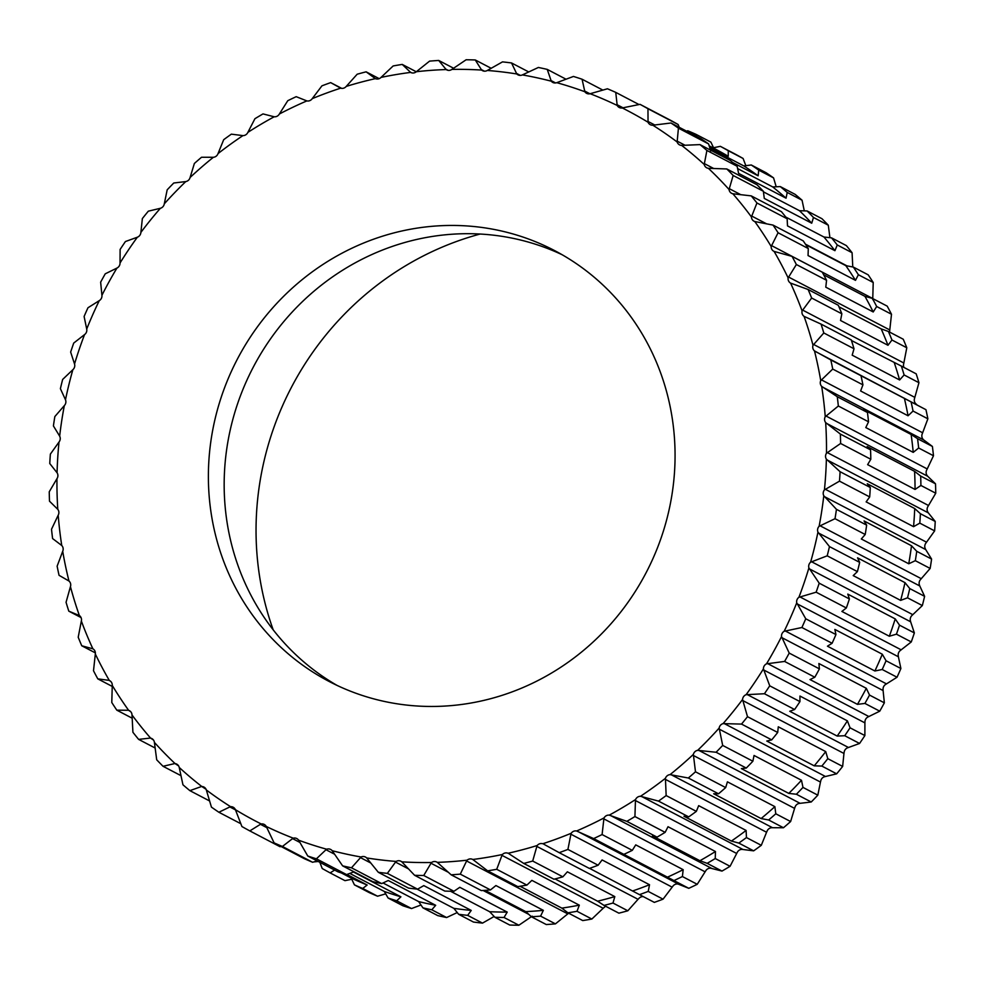 <?xml version="1.0" encoding="UTF-8"?>
<svg xmlns="http://www.w3.org/2000/svg" width="985" height="985" viewBox="0 0 985 985"><rect width="100%" height="100%" fill="white"/><g stroke="black" fill="none" stroke-linecap="round" stroke-linejoin="round"><path stroke-width="1.48" d="M334.715 854.29L325.998 849.735L326.7 849.23A5.294 5.024 -62.4 0 1 332.167 850.695A400.957 380.247 -62.4 0 0 361.064 856.999L351.485 867.797L381.688 883.594A412.37 391.057 117.6 0 1 372.81 881.661L342.62 865.864A412.37 391.057 -62.4 0 0 351.485 867.797M300.019 842.495L292.582 838.604L293.308 838.186A5.294 5.024 -62.4 0 1 298.603 840.18A400.957 380.247 -62.4 0 0 326.7 849.23M266.923 827.695L260.434 824.31L261.185 823.965A5.294 5.024 -62.4 0 1 266.258 826.464A400.957 380.247 -62.4 0 0 293.308 838.186M235.538 809.916L229.837 806.937L230.601 806.69A5.294 5.024 -62.4 0 1 235.403 809.67A400.957 380.247 -62.4 0 0 261.185 823.965M206.062 789.293L201.814 786.51A5.294 5.024 -62.4 0 1 206.321 789.945A400.957 380.247 -62.4 0 0 230.601 806.69M178.642 765.924L175.084 763.597A5.294 5.024 -62.4 0 1 179.233 767.463A400.957 380.247 -62.4 0 0 201.814 786.51M153.463 740.006L150.619 738.134A5.294 5.024 -62.4 0 1 154.399 742.394A400.957 380.247 -62.4 0 0 175.084 763.597M130.746 711.736L128.653 710.357A400.957 380.247 -62.4 0 1 112.265 685.437L111.785 702.514A412.37 391.057 -62.4 0 0 116.809 710.16L132.224 718.225M110.689 681.374L109.347 680.5A400.957 380.247 -62.4 0 1 95.323 654.015L93.501 670.748A412.37 391.057 -62.4 0 0 97.798 678.862L112.29 686.446M632.296 850.35L602.094 834.554A412.37 391.057 -62.4 0 1 593.659 838.58L623.85 854.364A412.37 391.057 117.6 0 0 632.296 850.35L635.731 844.871L683.171 869.669L682.408 876.539L697.232 884.296L705.642 870.986A5.294 5.024 117.6 0 1 710.813 868.228L721.993 871.085L707.168 863.34L699.916 860.73L652.489 835.933L657.057 837.139L626.854 821.355A412.37 391.057 -62.4 0 0 634.931 816.553L665.134 832.35A412.37 391.057 117.6 0 1 657.057 837.139M705.063 871.799L603.867 818.892L604.088 817.895A5.294 5.024 -62.4 0 1 609.259 815.137L626.854 821.355M598.117 865.224L567.914 849.427A412.37 391.057 -62.4 0 1 559.184 852.653L589.387 868.438A412.37 391.057 117.6 0 0 598.117 865.224L602.094 859.942L649.521 884.739L648.216 891.413L663.053 899.17L672.767 886.352A5.294 5.024 117.6 0 1 678.136 884.087L688.798 888.322L623.85 854.364M672.102 887.128L570.906 834.221L571.214 833.261A5.294 5.024 -62.4 0 1 576.582 830.995L593.659 838.58M643.316 896.633A5.294 5.024 117.6 0 0 638.772 898.591L638.046 899.317L536.85 846.411L537.219 845.499A5.294 5.024 -62.4 0 1 542.76 843.751A400.957 380.247 -62.4 0 0 571.214 833.261M605.824 906.348A5.294 5.024 117.6 0 0 603.977 907.591L603.177 908.268L501.981 855.362L502.424 854.5A5.294 5.024 -62.4 0 1 508.063 853.269A400.957 380.247 -62.4 0 0 537.219 845.499M568.714 913.23A5.294 5.024 117.6 0 0 568.665 913.28L567.791 913.883L466.607 860.976L467.112 860.176A5.294 5.024 -62.4 0 1 472.812 859.486A400.957 380.247 -62.4 0 0 502.424 854.5M448.421 872.341L431.011 863.242L431.565 862.503A5.294 5.024 -62.4 0 1 437.291 862.355A400.957 380.247 -62.4 0 0 467.112 860.176M408.64 868.967L395.514 862.097L396.118 861.432A5.294 5.024 -62.4 0 1 401.806 861.838A400.957 380.247 -62.4 0 0 431.565 862.503M396.118 861.432A400.957 380.247 -62.4 0 1 366.666 857.935A5.294 5.024 -62.4 0 0 361.064 856.999M337.042 685.4A243.16 230.588 117.6 0 1 244.378 385.948A243.16 230.588 117.6 0 1 525.608 241.325A243.16 230.588 117.6 0 1 562.189 254.758M509.824 233.076A243.16 230.588 117.6 0 1 554.383 250.473A243.16 230.588 117.6 0 1 656.65 549.876A243.16 230.588 117.6 0 1 373.623 698.833A243.16 230.588 117.6 0 1 329.064 681.435A243.16 230.588 117.6 0 1 226.796 382.032A243.16 230.588 117.6 0 1 509.824 233.076M446.624 917.54L431.787 909.783A412.37 391.057 117.6 0 1 422.922 907.85L437.759 915.607A412.37 391.057 117.6 0 0 446.624 917.54L457.237 912.553M307.776 856.027L337.978 871.823A412.37 391.057 117.6 0 0 346.597 874.594L316.407 858.809A412.37 391.057 -62.4 0 1 307.776 856.027L298.603 840.18M411.545 908.552L396.709 900.795A412.37 391.057 117.6 0 1 388.09 898.012L402.927 905.769A412.37 391.057 117.6 0 0 411.545 908.552L420.977 904.993M274.113 842.877L304.316 858.674A412.37 391.057 117.6 0 0 312.614 862.269L282.412 846.472A412.37 391.057 -62.4 0 1 274.113 842.877L266.258 826.464M377.55 896.215L362.726 888.458A412.37 391.057 117.6 0 1 354.428 884.862L369.252 892.619A412.37 391.057 117.6 0 0 377.55 896.215L385.701 893.863M281.033 846.497L280.011 846.706L249.821 830.909A412.37 391.057 -62.4 0 1 241.904 826.526L235.403 809.67M351.756 879.26L344.959 880.652L330.123 872.895A412.37 391.057 117.6 0 1 322.218 868.511L319.559 861.567M240.832 823.731L218.879 812.256A412.37 391.057 -62.4 0 1 211.43 807.109L206.321 789.945M318.192 861.469L313.858 861.912M209.62 800.977L189.883 790.647A412.37 391.057 -62.4 0 1 182.951 784.799L179.233 767.463M181.031 775.688L163.042 766.293A412.37 391.057 -62.4 0 1 156.701 759.792L154.399 742.394M155.187 748.046L138.626 739.39A412.37 391.057 -62.4 0 1 132.913 732.274L132.015 714.975A400.957 380.247 -62.4 0 0 150.619 738.134M95.373 652.895L81.743 645.766A412.37 391.057 -62.4 0 1 78.209 637.233L81.349 621.006A400.957 380.247 -62.4 0 0 92.873 648.807L81.743 645.766M81.041 617.558L68.802 611.156A412.37 391.057 -62.4 0 1 66.057 602.291L70.44 586.654A400.957 380.247 -62.4 0 0 79.379 615.551L68.802 611.156M57.13 566.19A412.37 391.057 -62.4 0 0 59.051 575.314L68.975 581.027A400.957 380.247 -62.4 0 1 62.708 551.28L57.13 566.19M51.516 529.253A412.37 391.057 -62.4 0 0 52.599 538.561L61.759 545.518A400.957 380.247 -62.4 0 1 58.201 515.18L51.516 529.253M49.25 491.786A412.37 391.057 -62.4 0 0 49.496 501.193L57.783 509.331A400.957 380.247 -62.4 0 1 56.97 478.661L49.25 491.786M50.37 454.11A412.37 391.057 -62.4 0 0 49.767 463.541L57.068 472.763A400.957 380.247 -62.4 0 1 59.014 442.031L50.37 454.11M54.852 416.556A412.37 391.057 -62.4 0 0 53.412 425.926L59.654 436.146A400.957 380.247 -62.4 0 1 64.333 405.611L54.852 416.556M62.658 379.434A412.37 391.057 -62.4 0 0 60.393 388.669L65.49 399.787A400.957 380.247 -62.4 0 1 72.865 369.695L62.658 379.434M73.727 343.063A412.37 391.057 -62.4 0 0 70.649 352.076L74.54 363.982A400.957 380.247 -62.4 0 1 84.55 334.604L73.727 343.063M87.96 307.763A412.37 391.057 -62.4 0 0 84.107 316.481L86.717 329.052A400.957 380.247 -62.4 0 1 99.276 300.634L87.96 307.763M105.247 273.818A412.37 391.057 -62.4 0 0 100.642 282.166L101.923 295.291A400.957 380.247 -62.4 0 1 116.932 268.08L105.247 273.818M125.427 241.534A412.37 391.057 -62.4 0 0 120.121 249.439L120.035 262.995A400.957 380.247 -62.4 0 1 137.346 237.213L125.427 241.534M148.341 211.172A412.37 391.057 -62.4 0 0 142.357 218.572L140.88 232.411A400.957 380.247 -62.4 0 1 160.37 208.291L148.341 211.172M173.779 183.001A412.37 391.057 -62.4 0 0 167.179 189.834L164.298 203.833A400.957 380.247 -62.4 0 1 185.783 181.572L173.779 183.001M201.531 157.255A412.37 391.057 -62.4 0 0 194.377 163.461L190.093 177.485A400.957 380.247 -62.4 0 1 213.388 157.28L201.531 157.255M231.352 134.157A412.37 391.057 -62.4 0 0 223.706 139.685L218.017 153.611A400.957 380.247 -62.4 0 1 242.938 135.61L231.352 134.157M263.007 113.915A412.37 391.057 -62.4 0 0 254.93 118.705L247.863 132.384A400.957 380.247 -62.4 0 1 274.187 116.772L263.007 113.915M296.202 96.678A412.37 391.057 -62.4 0 0 287.768 100.704L279.358 114.014A400.957 380.247 -62.4 0 1 306.864 100.913L296.202 96.678M330.677 82.617L340.687 88.157A400.957 380.247 -62.4 0 0 312.233 98.648L321.947 85.83A412.37 391.057 -62.4 0 1 330.677 82.617L341.684 88.367M366.125 71.831L375.383 78.64A400.957 380.247 -62.4 0 0 346.227 86.409L357.173 74.22A412.37 391.057 -62.4 0 1 366.125 71.831L379.176 78.652M402.237 64.419L410.634 72.41A400.957 380.247 -62.4 0 0 381.023 77.409L393.15 65.958A412.37 391.057 -62.4 0 1 402.237 64.419L416.286 71.77M438.719 60.454L446.156 69.553A400.957 380.247 -62.4 0 0 416.335 71.72L429.571 61.132A412.37 391.057 -62.4 0 1 438.719 60.454L453.654 68.26M475.262 59.962L481.64 70.07A400.957 380.247 -62.4 0 0 451.881 69.406L466.127 59.765A412.37 391.057 -62.4 0 1 475.262 59.962L491.219 68.31M511.535 62.954L516.78 73.961A400.957 380.247 -62.4 0 0 487.329 70.464L502.498 61.883A412.37 391.057 -62.4 0 1 511.535 62.954L528.773 71.967M547.241 69.393L551.28 81.201A400.957 380.247 -62.4 0 0 522.382 74.909L538.376 67.46A412.37 391.057 -62.4 0 1 547.241 69.393L566.067 79.231M582.073 79.231L584.844 91.728A400.957 380.247 -62.4 0 0 556.747 82.678L573.455 76.448A412.37 391.057 -62.4 0 1 582.073 79.231L602.869 90.103M615.748 92.381L617.189 105.444A400.957 380.247 -62.4 0 0 590.138 93.723L607.449 88.785A412.37 391.057 -62.4 0 1 615.748 92.381L639.031 104.558M686.508 131.128L687.752 130.771A412.37 391.057 117.6 0 1 696.05 134.366L710.887 142.123L713.546 147.725M647.958 108.732L678.148 124.516A412.37 391.057 117.6 0 0 670.243 120.133L640.041 104.348A412.37 391.057 -62.4 0 1 647.958 108.732L648.044 122.239A400.957 380.247 -62.4 0 0 622.261 107.944L640.041 104.348M735.179 154.091L720.355 146.334A412.37 391.057 117.6 0 1 728.26 150.717L743.096 158.474A412.37 391.057 117.6 0 0 735.179 154.091M678.431 128.148L708.621 143.933A412.37 391.057 117.6 0 0 701.172 138.799L670.982 123.002A412.37 391.057 -62.4 0 1 678.431 128.148L677.126 141.963A400.957 380.247 -62.4 0 0 652.846 125.218L670.982 123.002M766.121 172.744L751.284 164.987A412.37 391.057 117.6 0 1 758.733 170.134L773.57 177.891A412.37 391.057 117.6 0 0 766.121 172.744M706.91 150.459L737.112 166.243A412.37 391.057 117.6 0 0 730.18 160.395L699.978 144.61A412.37 391.057 -62.4 0 1 706.91 150.459L704.213 164.446A400.957 380.247 -62.4 0 0 681.632 145.398L699.978 144.61M795.117 194.353L780.292 186.596A412.37 391.057 117.6 0 1 787.224 192.444L802.049 200.201A412.37 391.057 117.6 0 0 795.117 194.353M733.16 175.465L763.363 191.262A412.37 391.057 117.6 0 0 757.009 184.761L726.807 168.964A412.37 391.057 -62.4 0 1 733.16 175.465L729.048 189.502A400.957 380.247 -62.4 0 0 708.363 168.312L726.807 168.964M821.958 218.707L807.121 210.95A412.37 391.057 117.6 0 1 813.462 217.463L828.299 225.208A412.37 391.057 117.6 0 0 821.958 218.707M756.948 202.984L787.15 218.768A412.37 391.057 117.6 0 0 781.437 211.664L751.235 195.88A412.37 391.057 -62.4 0 1 756.948 202.984L751.432 216.922A400.957 380.247 -62.4 0 0 732.828 193.762L751.235 195.88M846.374 245.61L831.549 237.865A412.37 391.057 117.6 0 1 837.262 244.97L852.087 252.726A412.37 391.057 117.6 0 0 846.374 245.61M778.076 232.743L808.279 248.54A412.37 391.057 117.6 0 0 803.243 240.882L773.053 225.097A412.37 391.057 -62.4 0 1 778.076 232.743L771.181 246.472A400.957 380.247 -62.4 0 0 754.793 221.539L773.053 225.097M868.191 274.84L853.355 267.083A412.37 391.057 117.6 0 1 858.378 274.729L873.215 282.486A412.37 391.057 117.6 0 0 868.191 274.84M796.36 264.522L826.563 280.306A412.37 391.057 117.6 0 0 822.266 272.18L792.063 256.396A412.37 391.057 -62.4 0 1 796.36 264.522L788.123 277.881A400.957 380.247 -62.4 0 0 774.099 251.409L792.063 256.396M887.202 306.138L872.365 298.381A412.37 391.057 117.6 0 1 876.675 306.507L891.499 314.252A412.37 391.057 117.6 0 0 887.202 306.138M811.652 298.024L841.843 313.809A412.37 391.057 117.6 0 0 838.309 305.276L808.106 289.491A412.37 391.057 -62.4 0 1 811.652 298.024L802.098 310.903A400.957 380.247 -62.4 0 0 790.573 283.101L808.106 289.491M903.257 339.234L888.421 331.477A412.37 391.057 117.6 0 1 891.954 340.01L906.791 347.767A412.37 391.057 117.6 0 0 903.257 339.234M823.805 332.967L854.007 348.764A412.37 391.057 117.6 0 0 851.262 339.887L821.059 324.102A412.37 391.057 -62.4 0 1 823.805 332.967L813.007 345.255A400.957 380.247 -62.4 0 0 804.068 316.357L821.059 324.102M916.198 373.844L901.374 366.088A412.37 391.057 117.6 0 1 904.119 374.953L918.943 382.709A412.37 391.057 117.6 0 0 916.198 373.844M832.731 369.067L862.934 384.864A412.37 391.057 117.6 0 0 861.001 375.728L830.811 359.944A412.37 391.057 -62.4 0 1 832.731 369.067L820.739 380.629A400.957 380.247 -62.4 0 0 814.472 350.882L830.811 359.944M925.949 409.686L911.113 401.929A412.37 391.057 117.6 0 1 913.046 411.053L927.87 418.81A412.37 391.057 117.6 0 0 925.949 409.686L815.42 351.51M838.346 406.017L868.548 421.802A412.37 391.057 117.6 0 0 867.453 412.493L837.262 396.709A412.37 391.057 -62.4 0 1 838.346 406.017L825.245 416.729A400.957 380.247 -62.4 0 0 821.687 386.391L837.262 396.709M932.401 446.439L917.564 438.694A412.37 391.057 117.6 0 1 918.66 448.003L933.484 455.747A412.37 391.057 117.6 0 0 932.401 446.439L923.782 440L822.586 387.093M840.611 443.472L870.814 459.269A412.37 391.057 117.6 0 0 870.555 449.862L840.365 434.065A412.37 391.057 -62.4 0 1 840.611 443.472L826.477 453.248A400.957 380.247 -62.4 0 0 825.664 422.577L840.365 434.065M935.504 483.807L920.667 476.05A412.37 391.057 117.6 0 1 920.913 485.457L935.75 493.214A412.37 391.057 117.6 0 0 935.504 483.807L927.698 476.26L826.501 423.353M839.491 481.148L869.693 496.933A412.37 391.057 117.6 0 0 870.284 487.501L840.094 471.716A412.37 391.057 -62.4 0 1 839.491 481.148L824.433 489.877A400.957 380.247 -62.4 0 0 826.378 459.145L840.094 471.716M935.233 521.459L920.396 513.702A412.37 391.057 117.6 0 1 919.805 523.134L934.63 530.89A412.37 391.057 117.6 0 0 935.233 521.459L928.338 512.877L827.141 459.97M835.009 518.701L865.212 534.498A412.37 391.057 117.6 0 0 866.652 525.128L836.45 509.331A412.37 391.057 -62.4 0 1 835.009 518.701L819.114 526.298A400.957 380.247 -62.4 0 0 823.792 495.763L836.45 509.331M931.588 559.074L916.752 551.317A412.37 391.057 117.6 0 1 915.324 560.687L930.148 568.443A412.37 391.057 117.6 0 0 931.588 559.074L925.691 549.556L824.494 496.649M827.203 555.823L857.406 571.62A412.37 391.057 117.6 0 0 859.671 562.386L829.468 546.589A412.37 391.057 -62.4 0 1 827.203 555.823L810.581 562.213A400.957 380.247 -62.4 0 0 817.956 532.122L829.468 546.589M924.607 596.331L909.771 588.574A412.37 391.057 117.6 0 1 907.517 597.809L922.342 605.566A412.37 391.057 117.6 0 0 924.607 596.331L919.781 585.964L818.584 533.057M816.134 592.194L846.337 607.979A412.37 391.057 117.6 0 0 849.402 598.966L819.2 583.182A412.37 391.057 -62.4 0 1 816.134 592.194L798.897 597.304A400.957 380.247 -62.4 0 0 808.907 567.926L819.2 583.182M914.351 632.924L899.514 625.167A412.37 391.057 117.6 0 1 896.436 634.18L911.273 641.937A412.37 391.057 117.6 0 0 914.351 632.924L910.657 621.806L809.461 568.899M801.901 627.507L832.091 643.291A412.37 391.057 117.6 0 0 835.945 634.574L805.755 618.777A412.37 391.057 -62.4 0 1 801.901 627.507L784.171 631.274A400.957 380.247 -62.4 0 0 796.73 602.845L805.755 618.777M900.893 668.519L886.057 660.763A412.37 391.057 117.6 0 1 882.203 669.492L897.039 677.237A412.37 391.057 117.6 0 0 900.893 668.519L898.394 656.773L797.197 603.867M784.614 661.44L814.817 677.237A412.37 391.057 117.6 0 0 819.409 668.877L789.219 653.092A412.37 391.057 -62.4 0 1 784.614 661.44L766.515 663.828A400.957 380.247 -62.4 0 0 781.524 636.605L789.219 653.092M884.358 702.834L869.521 695.078A412.37 391.057 117.6 0 1 864.916 703.425L879.753 711.182A412.37 391.057 117.6 0 0 884.358 702.834L883.102 690.559L781.905 637.652M764.434 693.736L794.624 709.52A412.37 391.057 117.6 0 0 799.943 701.603L769.741 685.819A412.37 391.057 -62.4 0 1 764.434 693.736L746.101 694.696A400.957 380.247 -62.4 0 0 763.412 668.913L769.741 685.819M864.879 735.561L850.055 727.804A412.37 391.057 117.6 0 1 844.736 735.721L859.573 743.466A412.37 391.057 117.6 0 0 864.879 735.561L864.904 722.879L763.707 669.972M741.52 724.086L771.723 739.883A412.37 391.057 117.6 0 0 777.694 732.471L747.504 716.686A412.37 391.057 -62.4 0 1 741.52 724.086L723.076 723.618A400.957 380.247 -62.4 0 0 742.567 699.485L747.504 716.686M842.643 766.428L827.806 758.672A412.37 391.057 117.6 0 1 821.835 766.071L836.659 773.828A412.37 391.057 117.6 0 0 842.643 766.428L843.96 753.463L742.764 700.557M716.083 752.257L746.285 768.054A412.37 391.057 117.6 0 0 752.872 761.22L722.682 745.423A412.37 391.057 -62.4 0 1 716.083 752.257L697.663 750.336A400.957 380.247 -62.4 0 0 719.149 728.075L722.682 745.423M817.821 795.166L802.984 787.409A412.37 391.057 117.6 0 1 796.397 794.242L811.221 801.999A412.37 391.057 117.6 0 0 817.821 795.166L820.456 782.053L719.259 729.146M688.33 778.002L718.533 793.787A412.37 391.057 117.6 0 0 725.686 787.594L695.484 771.797A412.37 391.057 -62.4 0 1 688.33 778.002L670.059 774.629A400.957 380.247 -62.4 0 0 693.354 754.412L695.484 771.797M790.623 821.539L775.786 813.782A412.37 391.057 117.6 0 1 768.645 819.988L783.469 827.745A412.37 391.057 117.6 0 0 790.623 821.539L794.587 808.389L693.391 755.483M658.509 801.101L688.7 816.885A412.37 391.057 117.6 0 0 696.346 811.369L666.155 795.572A412.37 391.057 -62.4 0 1 658.509 801.101L640.509 796.286A400.957 380.247 -62.4 0 0 665.429 778.298L666.155 795.572M761.294 845.315L746.458 837.57A412.37 391.057 117.6 0 1 738.812 843.086L753.648 850.843A412.37 391.057 117.6 0 0 761.294 845.315L766.564 832.251L665.367 779.344M721.993 871.085A412.37 391.057 117.6 0 0 730.07 866.295L715.245 858.538A412.37 391.057 117.6 0 1 707.168 863.34M682.408 876.539A412.37 391.057 117.6 0 1 673.962 880.565M697.232 884.296A412.37 391.057 117.6 0 1 688.798 888.322M648.216 891.413A412.37 391.057 117.6 0 1 639.487 894.639L654.323 902.383A412.37 391.057 117.6 0 0 663.053 899.17M523.737 863.426L553.939 879.223A412.37 391.057 117.6 0 0 562.878 876.835L532.688 861.05A412.37 391.057 -62.4 0 1 523.737 863.426L509.06 853.823M627.827 910.78L612.99 903.036A412.37 391.057 117.6 0 1 604.039 905.412L618.875 913.169A412.37 391.057 117.6 0 0 627.827 910.78L638.046 899.317M487.624 870.838L517.814 886.623A412.37 391.057 117.6 0 0 526.901 885.096L496.711 869.299A412.37 391.057 -62.4 0 1 487.624 870.838L472.812 859.486M591.85 919.042L577.013 911.285A412.37 391.057 117.6 0 1 567.926 912.824L582.763 920.581A412.37 391.057 117.6 0 0 591.85 919.042L603.177 908.268M451.142 874.803L481.333 890.588A412.37 391.057 117.6 0 0 490.481 889.923L460.29 874.138A412.37 391.057 -62.4 0 1 451.142 874.803L437.291 862.355M555.429 923.868L540.593 916.124A412.37 391.057 117.6 0 1 531.444 916.789L546.281 924.546A412.37 391.057 117.6 0 0 555.429 923.868L567.791 913.883M414.599 875.296L444.801 891.08A412.37 391.057 117.6 0 0 453.937 891.29L423.735 875.493A412.37 391.057 -62.4 0 1 414.599 875.296L401.806 861.838M518.873 925.235L504.037 917.478A412.37 391.057 117.6 0 1 494.913 917.281L509.737 925.038A412.37 391.057 117.6 0 0 518.873 925.235L532.208 916.149M378.326 872.304L408.529 888.101A412.37 391.057 117.6 0 0 417.566 889.172L387.364 873.375A412.37 391.057 -62.4 0 1 378.326 872.304L366.666 857.935M482.502 923.117L467.666 915.361A412.37 391.057 117.6 0 1 458.628 914.289L473.465 922.046A412.37 391.057 117.6 0 0 482.502 923.117L494.15 916.469M458.628 914.289L453.851 908.355L417.049 889.11M381.688 883.594L388.262 880.504L435.69 905.301L431.787 909.783M494.913 917.281L489.656 911.716L450.49 891.228M417.566 889.172L423.796 885.613L471.236 910.423L467.666 915.361M395.514 862.097L387.364 873.375M531.444 916.789L525.756 911.63L485.039 890.341M453.937 891.29L459.786 887.3L507.226 912.098L504.037 917.478M431.011 863.242L423.735 875.493M567.926 912.824L561.844 908.121L520.055 886.266M490.481 889.923L495.911 885.552L543.351 910.349L540.593 916.124M466.607 860.976L460.29 874.138M604.039 905.412L597.6 901.201L555.035 878.94M526.901 885.096L531.875 880.368L579.315 905.166L577.013 911.285M501.981 855.362L496.711 869.299M639.487 894.639L589.572 868.364M559.184 852.653L543.794 844.207M562.878 876.835L567.372 871.811L614.812 896.609L612.99 903.036M536.85 846.411L532.688 861.05M570.906 834.221L567.914 849.427M603.867 818.892L602.094 834.554M738.812 843.086L731.399 841.067L683.972 816.257L688.7 816.885M730.07 866.295L737.137 852.616A5.294 5.024 117.6 0 1 742.062 849.39L753.648 850.843M665.134 832.35L668.015 826.723L715.455 851.52L715.245 858.538M736.645 853.453L635.448 800.546L634.931 816.553M768.645 819.988L761.109 818.56L713.682 793.762L718.533 793.787M766.564 832.251L766.983 831.389A5.294 5.024 117.6 0 1 771.612 827.72L783.469 827.745M696.346 811.369L698.673 805.644L746.113 830.441L746.458 837.57M796.397 794.242L788.8 793.405L741.36 768.608L746.285 768.054M794.587 808.389L794.907 807.515A5.294 5.024 117.6 0 1 799.217 803.428L811.221 801.999M725.686 787.594L727.422 781.831L774.863 806.629L775.786 813.782M821.835 766.071L814.226 765.837L766.786 741.04L771.723 739.883M820.456 782.053L820.702 781.167A5.294 5.024 117.6 0 1 824.63 776.709L836.659 773.828M752.872 761.22L754.042 755.47L801.482 780.268L802.984 787.409M844.736 735.721L837.176 736.066L789.736 711.268L794.624 709.52M843.96 753.463L844.12 752.589A5.294 5.024 117.6 0 1 847.654 747.787L859.573 743.466M777.694 732.471L778.285 726.795L825.725 751.604L827.806 758.672M864.916 703.425L857.455 704.361L810.015 679.564L814.817 677.237M864.904 722.879L864.965 722.005A5.294 5.024 117.6 0 1 868.068 716.92L879.753 711.182M799.943 701.603L799.955 696.05L847.395 720.86L850.055 727.804M882.203 669.492L874.889 670.994L827.449 646.197L832.091 643.291M883.102 690.559L883.077 689.709A5.294 5.024 117.6 0 1 885.724 684.366L897.039 677.237M819.409 668.877L818.867 663.508L866.308 688.306L869.521 695.078M896.436 634.18L889.32 636.236L841.892 611.439L846.337 607.979M898.394 656.773L898.283 655.948A5.294 5.024 117.6 0 1 900.45 650.395L911.273 641.937M835.945 634.574L834.861 629.427L882.301 654.225L886.057 660.763M907.517 597.809L900.647 600.394L853.207 575.597L857.406 571.62M910.657 621.806L910.46 621.018A5.294 5.024 117.6 0 1 912.135 615.305L922.342 605.566M849.402 598.966L847.789 594.103L895.23 618.9L899.514 625.167M915.324 560.687L908.749 563.777L861.309 538.98L865.212 534.498M919.781 585.964L919.51 585.213A5.294 5.024 117.6 0 1 920.667 579.389L930.148 568.443M859.671 562.386L857.553 557.842L904.993 582.64L909.771 588.574M919.805 523.134L913.563 526.679L866.135 501.882L869.693 496.933M925.691 549.556L925.346 548.854A5.294 5.024 117.6 0 1 925.986 542.969L934.63 530.89M866.652 525.128L864.067 520.954L911.507 545.752L916.752 551.317M920.913 485.457L915.065 489.446L867.625 464.649L870.814 459.269M928.338 512.877L927.932 512.237A5.294 5.024 117.6 0 1 928.03 506.339L935.75 493.214M870.284 487.501L867.28 483.746L914.72 508.555L920.396 513.702M918.66 448.003L913.23 452.374L865.79 427.564L868.548 421.802M927.698 476.26L927.217 475.669A5.294 5.024 117.6 0 1 926.799 469.82L933.484 455.747M870.555 449.862L867.145 446.55L914.585 471.347L920.667 476.05M913.046 411.053L908.059 415.781L860.631 390.971L862.934 384.864M923.782 440L923.24 439.482A5.294 5.024 117.6 0 1 922.292 433.72L927.87 418.81M867.453 412.493L863.685 409.674L911.125 434.471L917.564 438.694M904.119 374.953L899.625 379.976L852.185 355.179L854.007 348.764M916.616 404.416L916.025 403.973A5.294 5.024 117.6 0 1 914.56 398.346L918.943 382.709M861.001 375.728L911.113 401.929M891.954 340.01L887.978 345.279L840.537 320.482L841.843 313.809M903.959 367.442A5.294 5.024 117.6 0 1 903.651 363.994L906.791 347.767M851.459 340.502L901.374 366.088M876.675 306.507L873.227 311.974L825.787 287.177L826.563 280.306M889.627 332.105A5.294 5.024 117.6 0 1 889.677 330.985L891.499 314.252M838.961 306.803L881.181 328.879L888.421 331.477M858.378 274.729L855.497 280.356L808.057 255.558L808.279 248.54M872.735 299.563L873.215 282.486M823.657 274.766L864.953 296.35L872.365 298.381M837.262 244.97L834.935 250.682L787.495 225.885L787.15 218.768M852.776 266.972L852.087 252.726M805.804 244.723L845.832 265.654L853.355 267.083M813.462 217.463L811.726 223.213L764.286 198.416L763.363 191.262M829.912 237.68L828.299 225.208M785.821 217.082L823.952 237.016L831.549 237.865M787.224 192.444L786.055 198.182L738.615 173.385L737.112 166.243M804.302 210.864L802.049 200.201M763.437 191.853L799.512 210.716L807.121 210.95M758.733 170.134L758.142 175.81L732.741 162.525M710.714 151.013L708.621 143.933M776.192 186.781L773.57 177.891M737.605 168.583L772.732 186.941L780.292 186.596M728.26 150.717L728.247 156.27L709.348 146.396M679.219 127.311L678.148 124.516M745.842 165.677L743.096 158.474M709.877 148.181L743.823 165.923L751.284 164.987M696.05 134.366L696.235 136.213M709.188 145.829L713.029 147.836L720.355 146.334M108.633 680.303L97.798 678.862M127.915 710.259L116.809 710.16M149.868 738.122L138.626 739.39M174.32 763.67L163.042 766.293M201.051 786.67L189.883 790.647M229.837 806.937L218.879 812.256M354.428 884.862L351.214 878.091L341.315 872.919M334.765 870.001L330.123 872.895M260.434 824.31L249.821 830.909M388.09 898.012L384.335 891.474L349.773 873.399M312.614 862.269L317.182 860.952M346.979 874.458L367.171 885.01L362.726 888.458M292.582 838.604L282.412 846.472M422.922 907.85L418.637 901.583L383.017 882.966M342.62 865.864L332.167 850.695M346.597 874.594L353.467 872.008L400.907 896.818L396.709 900.795M325.998 849.735L316.407 858.809M93.44 649.177L92.873 648.807A5.294 5.024 -62.4 0 1 95.323 654.015M79.219 615.44L79.379 615.551A5.294 5.024 -62.4 0 1 81.349 621.006M346.227 86.409A5.294 5.024 -62.4 0 1 340.687 88.157L340.17 87.96M381.023 77.409A5.294 5.024 -62.4 0 1 375.383 78.64L375.593 78.714M791.608 283.569L790.573 283.101A5.294 5.024 -62.4 0 1 788.123 277.881M805.065 316.899L804.068 316.357A5.294 5.024 -62.4 0 1 802.098 310.903M635.448 800.546L635.584 799.512A400.957 380.247 -62.4 0 1 609.259 815.137M576.582 830.995A400.957 380.247 -62.4 0 0 604.088 817.895M640.509 796.286A5.294 5.024 -62.4 0 0 635.584 799.512M670.059 774.629A5.294 5.024 -62.4 0 0 665.429 778.298M697.663 750.336A5.294 5.024 -62.4 0 0 693.354 754.412M723.076 723.618A5.294 5.024 -62.4 0 0 719.149 728.075M746.101 694.696A5.294 5.024 -62.4 0 0 742.567 699.485M766.515 663.828A5.294 5.024 -62.4 0 0 763.412 668.913M784.171 631.274A5.294 5.024 -62.4 0 0 781.524 636.605M798.897 597.304A5.294 5.024 -62.4 0 0 796.73 602.845M810.581 562.213A5.294 5.024 -62.4 0 0 808.907 567.926M819.114 526.298A5.294 5.024 -62.4 0 0 817.956 532.122M824.433 489.877A5.294 5.024 -62.4 0 0 823.792 495.763M826.477 453.248A5.294 5.024 -62.4 0 0 826.378 459.145M825.245 416.729A5.294 5.024 -62.4 0 0 825.664 422.577M820.739 380.629A5.294 5.024 -62.4 0 0 821.687 386.391M813.007 345.255A5.294 5.024 -62.4 0 0 814.472 350.882M771.181 246.472A5.294 5.024 -62.4 0 0 774.099 251.409M751.432 216.922A5.294 5.024 -62.4 0 0 754.793 221.539M729.048 189.502A5.294 5.024 -62.4 0 0 732.828 193.762M704.213 164.446A5.294 5.024 -62.4 0 0 708.363 168.312M677.126 141.963A5.294 5.024 -62.4 0 0 681.632 145.398M648.044 122.239A5.294 5.024 -62.4 0 0 652.846 125.218M617.189 105.444A5.294 5.024 -62.4 0 0 622.261 107.944M584.844 91.728A5.294 5.024 -62.4 0 0 590.138 93.723M551.28 81.201A5.294 5.024 -62.4 0 0 556.747 82.678M516.78 73.961A5.294 5.024 -62.4 0 0 522.382 74.909M481.64 70.07A5.294 5.024 -62.4 0 0 487.329 70.464M446.156 69.553A5.294 5.024 -62.4 0 0 451.881 69.406M410.634 72.41A5.294 5.024 -62.4 0 0 416.335 71.72M306.864 100.913A5.294 5.024 -62.4 0 0 312.233 98.648M274.187 116.772A5.294 5.024 -62.4 0 0 279.358 114.014M242.938 135.61A5.294 5.024 -62.4 0 0 247.863 132.384M213.388 157.28A5.294 5.024 -62.4 0 0 218.017 153.611M185.783 181.572A5.294 5.024 -62.4 0 0 190.093 177.485M160.37 208.291A5.294 5.024 -62.4 0 0 164.298 203.833M137.346 237.213A5.294 5.024 -62.4 0 0 140.88 232.411M116.932 268.08A5.294 5.024 -62.4 0 0 120.035 262.995M99.276 300.634A5.294 5.024 -62.4 0 0 101.923 295.291M84.55 334.604A5.294 5.024 -62.4 0 0 86.717 329.052M72.865 369.695A5.294 5.024 -62.4 0 0 74.54 363.982M64.333 405.611A5.294 5.024 -62.4 0 0 65.49 399.787M59.014 442.031A5.294 5.024 -62.4 0 0 59.654 436.146M56.97 478.661A5.294 5.024 -62.4 0 0 57.068 472.763M58.201 515.18A5.294 5.024 -62.4 0 0 57.783 509.331M62.708 551.28A5.294 5.024 -62.4 0 0 61.759 545.518M70.44 586.654A5.294 5.024 -62.4 0 0 68.975 581.027M112.265 685.437A5.294 5.024 -62.4 0 0 109.347 680.5M132.015 714.975A5.294 5.024 -62.4 0 0 128.653 710.357M273.19 629.834A296.522 281.205 117.6 0 1 480.126 234.036M400.907 896.818A407.618 386.551 117.6 0 1 384.335 891.474M435.69 905.301A407.618 386.551 117.6 0 1 418.637 901.583M367.171 885.01A407.618 386.551 117.6 0 1 351.214 878.091M713.029 147.836A407.618 386.551 117.6 0 1 728.247 156.27M743.823 165.923A407.618 386.551 117.6 0 1 758.142 175.81M772.732 186.941A407.618 386.551 117.6 0 1 786.055 198.182M799.512 210.716A407.618 386.551 117.6 0 1 811.726 223.213M823.952 237.016A407.618 386.551 117.6 0 1 834.935 250.682M845.832 265.654A407.618 386.551 117.6 0 1 855.497 280.356M864.953 296.35A407.618 386.551 117.6 0 1 873.227 311.974M881.181 328.879A407.618 386.551 117.6 0 1 887.978 345.279M894.343 362.923A407.618 386.551 117.6 0 1 899.625 379.976M904.365 398.223A407.618 386.551 117.6 0 1 908.059 415.781M911.125 434.471A407.618 386.551 117.6 0 1 913.23 452.374M914.585 471.347A407.618 386.551 117.6 0 1 915.065 489.446M914.72 508.555A407.618 386.551 117.6 0 1 913.563 526.679M911.507 545.752A407.618 386.551 117.6 0 1 908.749 563.777M904.993 582.64A407.618 386.551 117.6 0 1 900.647 600.394M895.23 618.9A407.618 386.551 117.6 0 1 889.32 636.236M882.301 654.225A407.618 386.551 117.6 0 1 874.889 670.994M866.308 688.306A407.618 386.551 117.6 0 1 857.455 704.361M847.395 720.86A407.618 386.551 117.6 0 1 837.176 736.066M825.725 751.604A407.618 386.551 117.6 0 1 814.226 765.837M801.482 780.268A407.618 386.551 117.6 0 1 788.8 793.405M774.863 806.629A407.618 386.551 117.6 0 1 761.109 818.56M746.113 830.441A407.618 386.551 117.6 0 1 731.399 841.067M715.455 851.52A407.618 386.551 117.6 0 1 699.916 860.73M683.171 869.669A407.618 386.551 117.6 0 1 666.943 877.401M649.521 884.739A407.618 386.551 117.6 0 1 632.739 890.933M614.812 896.609A407.618 386.551 117.6 0 1 597.6 901.201M579.315 905.166A407.618 386.551 117.6 0 1 561.844 908.121M543.351 910.349A407.618 386.551 117.6 0 1 525.756 911.63M507.226 912.098A407.618 386.551 117.6 0 1 489.656 911.716M471.236 910.423A407.618 386.551 117.6 0 1 453.851 908.355M528.723 914.326L483.118 890.477M370.889 863.069L360.412 857.59M678.85 884.284L577.653 831.377M711.552 868.327L610.355 815.432M742.813 849.402L641.617 796.496M772.375 827.646L671.179 774.739M799.98 803.267L698.784 750.361M825.393 776.451L724.197 723.544M848.393 747.455L747.196 694.548M868.795 716.489L767.598 663.582M886.414 683.849L785.217 630.942M901.115 649.804L799.918 596.898M912.75 614.64L811.554 561.733M921.234 578.663L820.037 525.756M926.491 542.169L825.295 489.262M928.473 505.477L827.277 452.571M927.168 468.909L825.984 416.002M922.6 432.76L821.404 379.853M914.782 397.349L813.585 344.442M903.787 362.973L802.603 310.066M889.726 329.926L788.529 277.019M872.71 298.504L771.514 245.597M846.977 265.876L805.422 244.145M766.675 223.878L751.678 216.047M740.88 194.734L729.196 188.627M713.805 168.558L704.275 163.572M685.141 145.312L677.101 141.114M654.865 125.033L647.933 121.414M623.099 107.845L617.004 104.656M589.929 93.772L584.573 90.977M555.614 82.949L550.935 80.511M520.339 75.402L516.362 73.321M484.386 71.179L481.16 69.492M448.064 70.317L445.614 69.036M411.705 72.841L410.043 71.979"/></g></svg>
